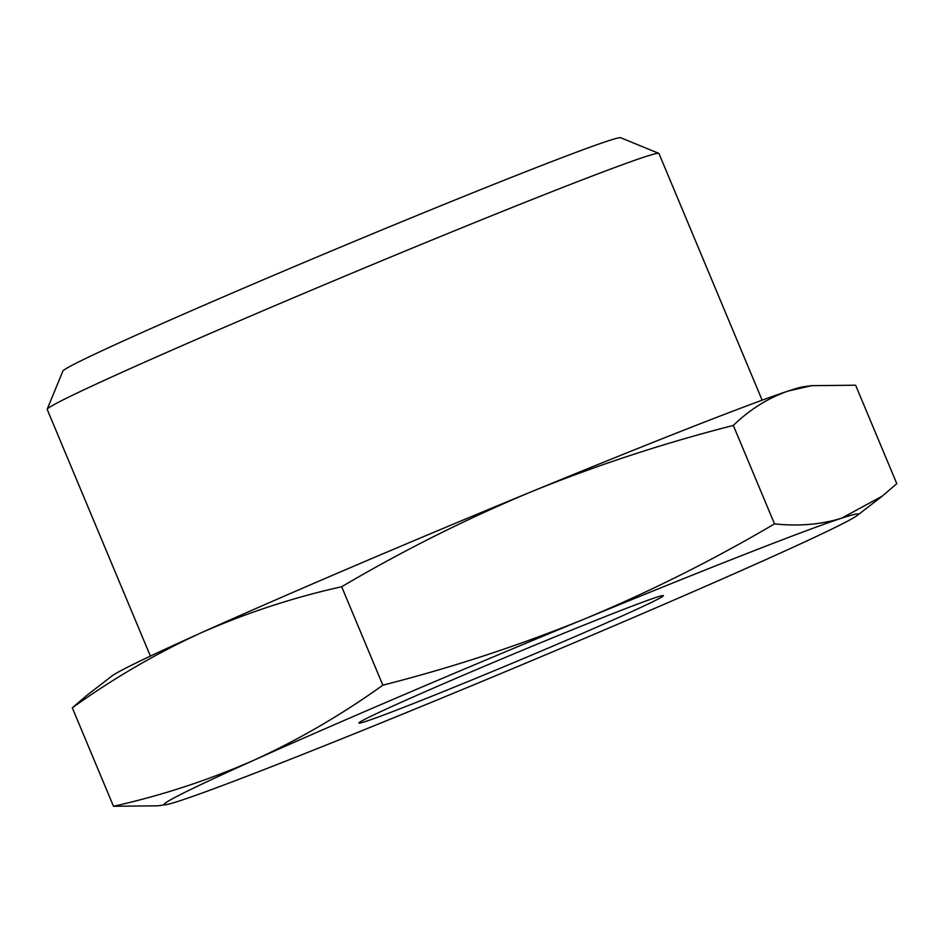 <?xml version="1.0" encoding="UTF-8"?>
<svg xmlns="http://www.w3.org/2000/svg" width="944" height="944" viewBox="0 0 944 944"><rect width="100%" height="100%" fill="white"/><g stroke="black" fill="none" stroke-linecap="round" stroke-linejoin="round"><path stroke-width="1.42" d="M531.484 491.694C466.336 518.905 403.064 550.576 341.669 586.731C293.289 597.505 246.384 612.892 200.966 632.893A376.196 9.157 -22.7 0 1 531.484 491.694A376.196 9.157 -22.7 0 1 788.452 390.946C768.204 397.967 749.831 409.46 733.323 425.437C664.175 443.055 596.891 465.132 531.484 491.694M200.966 632.893C156.208 653.413 113.315 678.394 72.299 707.811L86.966 695.28L112.006 675.939A376.196 9.157 -22.7 0 1 200.966 632.893M157.294 805.822L113.481 806.259C161.861 795.485 208.754 780.098 254.184 760.097C298.941 739.577 341.834 714.596 382.851 685.179C451.999 667.561 519.283 645.472 584.69 618.91C649.838 591.711 713.109 560.028 774.505 523.885C798.766 526.445 821.15 524.545 841.67 518.162L882.133 496.202L896.8 483.67L855.618 385.223L811.793 385.659L788.452 390.946A376.196 9.157 -22.7 0 1 803.238 386.792L811.793 385.624M150.391 656.092L47.2 409.401A331.556 8.071 -22.7 0 1 47.212 409.189A331.556 8.071 -22.7 0 1 126.59 370.249A331.556 8.071 -22.7 0 1 458.336 229.239A331.556 8.071 -22.7 0 1 658.794 153.353A331.556 8.071 -22.7 0 1 658.959 153.506L762.15 400.197M47.212 409.189L62.859 371.086A302.422 7.351 -22.7 0 1 135.252 335.568A302.422 7.351 -22.7 0 1 437.851 206.96A302.422 7.351 -22.7 0 1 620.68 137.741L658.794 153.353M72.299 707.811L113.481 806.259M341.669 586.731L382.851 685.179M733.323 425.437L774.505 523.885M841.67 518.162A376.196 9.157 -22.7 0 1 857.093 515.542A376.196 9.157 -22.7 0 1 768.133 558.588A376.196 9.157 -22.7 0 1 437.615 699.787A376.196 9.157 -22.7 0 1 180.646 800.536A376.196 9.157 -22.7 0 1 165.861 804.689A376.196 9.157 -22.7 0 1 254.184 760.097A376.196 9.157 -22.7 0 1 584.69 618.91A376.196 9.157 -22.7 0 1 841.67 518.162M398.451 703.54A164.988 4.012 -22.7 0 1 563.533 633.365A164.988 4.012 -22.7 0 1 663.278 595.605A164.988 4.012 -22.7 0 1 512.71 663.054A164.988 4.012 -22.7 0 1 358.956 722.903A164.988 4.012 -22.7 0 1 398.451 703.54M857.093 515.542L882.144 496.225M165.861 804.689L157.306 805.857"/></g></svg>
